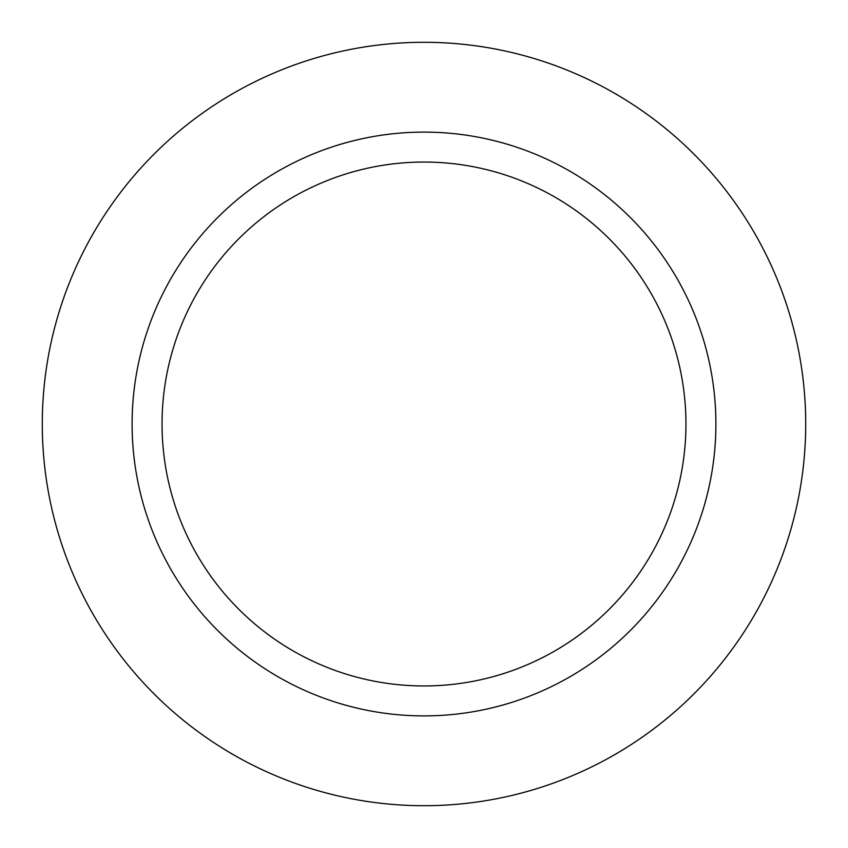 <?xml version="1.0" encoding="UTF-8"?>
<svg xmlns="http://www.w3.org/2000/svg" width="848" height="848" viewBox="0 0 848 848"><rect width="100%" height="100%" fill="white"/><g stroke="black" fill="none" stroke-linecap="round" stroke-linejoin="round"><path stroke-width="1.27" d="M563.941 680.16A291.892 291.892 0 0 0 680.16 284.059A291.892 291.892 0 0 0 284.059 167.84A291.892 291.892 0 0 0 167.84 563.941A291.892 291.892 0 0 0 563.941 680.16M549.589 653.882A261.958 261.958 0 0 0 653.882 298.411A261.958 261.958 0 0 0 298.411 194.118A261.958 261.958 0 0 0 194.118 549.589A261.958 261.958 0 0 0 549.589 653.882M241.002 89.019A381.706 381.706 0 0 1 758.981 241.002A381.706 381.706 0 0 1 606.998 758.981A381.706 381.706 0 0 1 89.019 606.998A381.706 381.706 0 0 1 241.002 89.019"/></g></svg>
